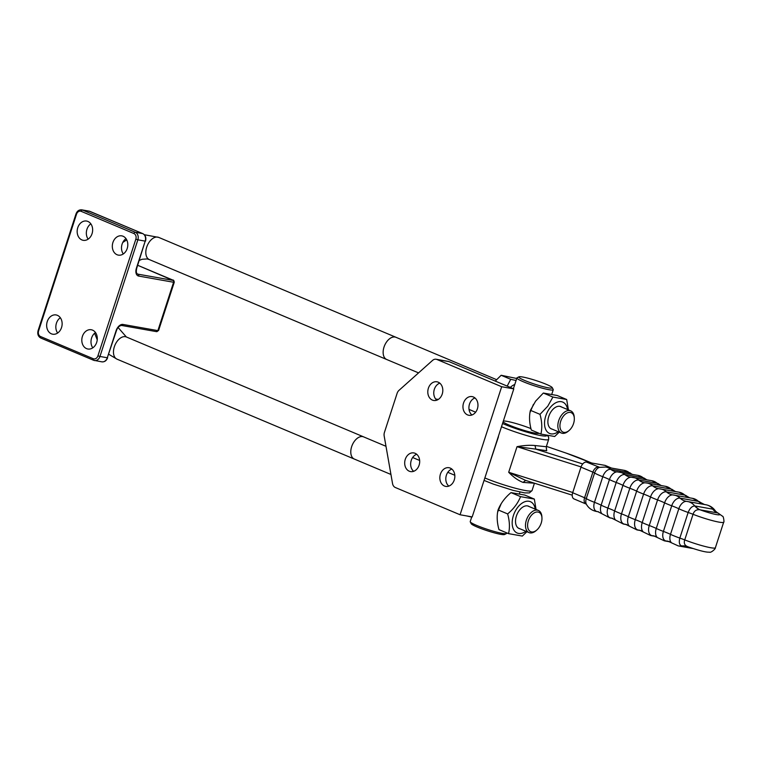 <?xml version="1.0" encoding="UTF-8"?>
<svg xmlns="http://www.w3.org/2000/svg" width="762" height="762" viewBox="0 0 762 762"><rect width="100%" height="100%" fill="white"/><g stroke="black" fill="none" stroke-linecap="round" stroke-linejoin="round"><path stroke-width="1.14" d="M448.818 486.118A9.477 7.439 100 0 1 445.989 476.822A9.477 7.439 100 0 1 451.837 469.068M450.256 468.097A9.477 7.439 100 0 1 454.495 479.174A9.477 7.439 100 0 1 445.694 486.394A9.477 7.439 100 0 1 440.026 475.764A9.477 7.439 100 0 1 448.999 467.725A9.477 7.439 100 0 1 450.256 468.097M436.778 400.193A9.477 7.439 100 0 1 433.94 390.896A9.477 7.439 100 0 1 439.798 383.143M438.207 382.172A9.477 7.439 100 0 1 442.455 393.249A9.477 7.439 100 0 1 433.645 400.469A9.477 7.439 100 0 1 427.977 389.839A9.477 7.439 100 0 1 436.95 381.8A9.477 7.439 100 0 1 438.207 382.172M471.935 414.995A9.477 7.439 100 0 1 469.097 405.698A9.477 7.439 100 0 1 474.955 397.945M473.364 396.973A9.477 7.439 100 0 1 477.612 408.051A9.477 7.439 100 0 1 468.801 415.271A9.477 7.439 100 0 1 463.134 404.641A9.477 7.439 100 0 1 472.107 396.602A9.477 7.439 100 0 1 473.364 396.973M413.661 471.316A9.477 7.439 100 0 1 410.832 462.02A9.477 7.439 100 0 1 416.681 454.266M415.1 453.295A9.477 7.439 100 0 1 419.338 464.372A9.477 7.439 100 0 1 410.537 471.592A9.477 7.439 100 0 1 404.87 460.962A9.477 7.439 100 0 1 413.842 452.923A9.477 7.439 100 0 1 415.1 453.295M460.077 514.76L472.192 516.912L513.798 388.887L449.075 361.636A6.02 4.724 -80 0 0 448.275 361.398L436.15 359.254A6.02 4.724 100 0 1 436.95 359.493L501.672 386.734L460.077 514.76L395.354 487.518A6.02 4.724 100 0 1 392.544 483.575L384.172 435.969A6.02 4.724 100 0 1 384.439 432.368L397.135 393.278A6.02 4.724 100 0 1 398.993 390.354L432.559 360.397A6.02 4.724 100 0 1 436.15 359.254M513.798 388.887L501.672 386.734M552.336 429.216A12.116 7.391 -67.2 0 1 551.602 410.918A12.116 7.391 -67.2 0 1 561.67 407.06M540.887 434.064L531.314 430.035C529.304 422.739 529.009 416.166 530.438 410.318L535.61 401.145L543.335 393.04L552.907 397.069L547.735 406.241L540.001 414.347C542.02 421.643 542.315 428.215 540.887 434.064L554.669 436.502L559.26 432.13M530.438 410.318L540.001 414.347M543.335 393.04L557.127 395.478L566.69 399.507L552.907 397.069M568.414 409.899L566.69 399.507M567.576 409.546A17.002 10.373 112.8 0 0 549.773 408.146A17.002 10.373 112.8 0 0 545.363 428.615A17.002 10.373 112.8 0 0 558.241 431.702M519.989 528.79A12.116 7.391 -67.2 0 1 515.531 521.951A12.116 7.391 -67.2 0 1 520.198 509.33A12.116 7.391 -67.2 0 1 529.314 506.635M524.77 495.052L534.343 499.081L520.551 496.643C517.969 503.13 513.674 508.883 507.644 513.921L498.081 509.892C500.663 503.406 504.958 497.653 510.988 492.614L524.77 495.052M536.057 509.483L534.343 499.081M510.988 492.614L520.551 496.643M498.081 509.892C496.653 515.741 496.948 522.313 498.967 529.609L508.53 533.638L522.322 536.077L526.913 531.705M507.644 513.921C509.664 521.218 509.959 527.79 508.53 533.638M535.219 509.121A17.002 10.373 112.8 0 0 522.408 502.939A17.002 10.373 112.8 0 0 512.197 523.799A17.002 10.373 112.8 0 0 525.894 531.276M466.325 515.864L471.688 517.084M516.064 380.514L510.721 379.305L501.148 375.275L516.731 378.476M510.721 379.305L507.187 386.105M495.262 381.086L501.148 375.275M514.779 384.477A17.002 10.373 112.8 0 0 510.264 387.401M530.019 412.48L533.467 404.327M497.662 512.074L501.12 503.882M524.789 380.514A17.602 1.915 -162 0 1 518.96 376.819A17.602 1.915 -162 0 1 536.124 380.6A17.602 1.915 -162 0 1 552.24 387.629A17.602 1.915 -162 0 1 543.192 386.667A17.602 1.915 -162 0 1 524.789 380.514M518.96 376.819L517.084 377.762A19.107 2.076 18 0 0 516.903 377.942A19.107 2.076 18 0 0 523.418 381.781A19.107 2.076 18 0 0 542.487 388.21A19.107 2.076 18 0 0 553.25 389.744A19.107 2.076 18 0 0 553.212 389.496L552.24 387.629M470.259 521.865L471.221 523.732A17.602 1.915 18 0 0 477.183 527.037A17.602 1.915 18 0 0 493.909 532.733A17.602 1.915 18 0 0 504.511 534.543L506.387 533.6A19.107 2.076 -162 0 1 494.881 531.638A19.107 2.076 -162 0 1 476.736 525.447A19.107 2.076 -162 0 1 470.259 521.865A19.107 2.076 -162 0 1 470.221 521.608L471.773 516.836M506.74 532.886L506.568 533.419A19.107 2.076 -162 0 1 506.387 533.6M60.341 317.735A9.782 7.677 -80 0 0 56.436 323.193A9.782 7.677 -80 0 0 57.636 333.032M95.498 332.537A9.782 7.677 -80 0 0 91.592 337.995A9.782 7.677 -80 0 0 92.793 347.834M112.919 242.478A9.782 7.677 100 0 1 121.758 235.858A9.782 7.677 100 0 1 127.616 246.831A9.782 7.677 100 0 1 118.348 255.118A9.782 7.677 100 0 1 112.919 242.478M47.254 321.564A9.782 7.677 100 0 1 56.102 314.944A9.782 7.677 100 0 1 61.951 325.907A9.782 7.677 100 0 1 52.692 334.204A9.782 7.677 100 0 1 47.254 321.564M77.762 227.686A9.782 7.677 100 0 1 86.601 221.056A9.782 7.677 100 0 1 92.459 232.029A9.782 7.677 100 0 1 83.191 240.316A9.782 7.677 100 0 1 77.762 227.686M82.41 336.366A9.782 7.677 100 0 1 91.259 329.746A9.782 7.677 100 0 1 97.107 340.709A9.782 7.677 100 0 1 87.849 349.006A9.782 7.677 100 0 1 82.41 336.366M90.849 223.847A9.782 7.677 -80 0 0 86.944 229.305A9.782 7.677 -80 0 0 88.135 239.154M126.006 238.649A9.782 7.677 -80 0 0 122.101 244.107A9.782 7.677 -80 0 0 123.292 253.946M385.982 446.294L363.655 436.893A12.021 7.334 112.8 0 0 362.683 436.607A12.021 7.334 112.8 0 0 351.93 445.894A12.021 7.334 112.8 0 0 354.33 459.057A12.04 7.344 -67.2 0 1 351.92 445.894A12.04 7.344 -67.2 0 1 362.693 436.597A12.04 7.344 -67.2 0 1 363.665 436.883A12.04 7.344 -67.2 0 1 363.998 437.036M541.944 517.703L541.877 516.646A12.021 7.334 112.8 0 0 538.353 510.435A12.021 7.334 112.8 0 0 537.381 510.149A12.021 7.334 112.8 0 0 526.628 519.446A12.021 7.334 112.8 0 0 529.028 532.6A12.021 7.334 112.8 0 0 530 532.886A12.021 7.334 112.8 0 0 535.924 530.781L536.734 530.085A10.535 6.429 -67.2 0 1 531.543 531.933A10.535 6.429 -67.2 0 1 530.743 516.141A10.535 6.429 -67.2 0 1 541.944 517.703A10.535 6.429 -67.2 0 1 536.734 530.085M354.673 459.2A12.04 7.344 -67.2 0 1 354.32 459.067L117.015 359.169L108.766 354.292M395.04 337.033A12.021 7.334 112.8 0 0 384.286 346.319A12.021 7.334 112.8 0 0 386.686 359.483A12.04 7.344 -67.2 0 1 384.277 346.319A12.04 7.344 -67.2 0 1 395.049 337.023A12.04 7.344 -67.2 0 1 396.021 337.309A12.021 7.334 112.8 0 0 395.04 337.033M574.3 418.128L574.224 417.071A12.021 7.334 112.8 0 0 570.709 410.87A12.021 7.334 112.8 0 0 569.738 410.585A12.021 7.334 112.8 0 0 558.984 419.872A12.021 7.334 112.8 0 0 561.384 433.026A12.021 7.334 112.8 0 0 568.281 431.206L569.09 430.52A10.535 6.429 -67.2 0 1 559.965 424.948A10.535 6.429 -67.2 0 1 570.367 412.442A10.535 6.429 -67.2 0 1 574.3 418.128A10.535 6.429 -67.2 0 1 569.09 430.52M496.557 379.647L396.011 337.318A12.04 7.344 -67.2 0 1 396.354 337.461M387.02 359.626A12.04 7.344 -67.2 0 1 386.677 359.493L418.557 372.894M546.516 448.656L546.268 446.751L535.029 445.532L535.819 449.132L546.725 450.733L546.306 448.294M535.029 445.532C529.742 445.027 523.732 445.399 517.017 446.675L535.819 449.132L582.74 463.953M488.08 468.039L498.453 436.778A30.089 3.267 -162 0 1 498.262 436.693M523.056 482.403L525.656 480.422L508.692 472.278C513.417 477.164 518.198 480.546 523.056 482.403L534.419 483.213M525.656 480.422L572.233 495.167L525.656 480.422M539.029 433.283A19.107 2.076 -162 0 1 534.934 433.102A19.107 2.076 -162 0 1 516.303 427.844A19.107 2.076 -162 0 1 503.072 421.872M503.349 421.043A19.107 2.076 -162 0 1 530.962 428.606M687.01 546.44A18.059 14.869 101.8 0 0 685.838 546.125L685.752 546.116A18.059 14.164 -79.9 0 0 685.724 546.106A18.059 14.164 -79.9 0 0 682.181 546.049L681.752 545.963A18.059 14.869 101.8 0 1 685.838 546.125L687.886 546.745C684.686 545.535 683.638 543.258 684.733 539.896A18.059 1.962 -162 0 0 679.828 538.077C678.742 542.392 679.38 545.021 681.752 545.963A17.745 13.916 -79.9 0 1 678.256 545.906L671.627 542.868A8.763 5.353 -67.2 0 1 670.493 534.343A17.745 1.924 18 0 0 679.828 538.077L688.153 512.474A18.059 1.962 -162 0 1 693.049 514.293C694.163 510.854 696.439 509.349 699.897 509.768A18.059 14.764 96.2 0 1 694.754 505.949C692.029 506.101 689.829 508.273 688.153 512.474A17.745 1.924 -162 0 1 678.818 508.74A18.059 1.962 18 0 0 671.722 505.797L663.397 531.409A9.125 5.572 112.8 0 0 666.169 541.02L669.427 541.601M715.232 510.702C712.937 507.502 709.841 505.52 705.917 504.758A17.745 13.916 100.1 0 1 713.137 509.207A18.059 13.497 -76.6 0 0 717.661 512.921L713.137 509.207L695.192 506.016A18.059 14.164 -79.9 0 0 700.135 509.835L717.623 512.931A18.059 14.164 100.1 0 1 712.68 509.121M699.897 509.768L700.135 509.835A15.05 1.638 -162 0 0 716.49 514.588A15.05 1.638 -162 0 0 717.623 512.931L717.661 512.921M687.305 546.554L687.295 546.554C698.887 550.583 706.25 552.45 709.403 552.155C710.832 553.164 715.813 548.726 715.366 547.764A21.06 2.286 -162 0 1 684.733 539.896L693.049 514.293A21.06 2.286 18 0 0 723.69 522.161L715.366 547.764M695.192 506.016L694.754 505.949A17.745 13.916 100.1 0 0 687.543 501.501A17.745 13.916 100.1 0 0 686.857 501.406A8.763 5.353 -67.2 0 0 686.638 501.367L686.171 501.301A18.059 14.164 100.1 0 1 680.095 498.158A9.125 5.572 112.8 0 0 671.722 505.797A17.745 1.924 -162 0 1 664.588 502.844A9.42 5.753 -67.2 0 1 672.932 494.909A9.42 5.753 -67.2 0 1 673.237 494.957A17.745 13.916 100.1 0 1 674.132 495.071A17.745 13.916 100.1 0 1 680.095 498.158L698.478 501.415A18.059 14.164 -79.9 0 0 703.593 504.349M611.505 468.068L605.38 465.496A6.02 3.677 112.8 0 0 604.895 465.353L586.521 462.096A6.02 3.677 112.8 0 0 580.987 467.135L572.672 492.738A6.02 3.677 112.8 0 0 574.015 498.929L585.921 503.949A6.02 3.677 112.8 0 1 584.578 497.748A6.02 0.657 -162 0 1 586.283 498.586A17.745 1.924 18 0 0 594.474 502.32A8.763 5.353 112.8 0 0 597.132 511.559A18.059 14.164 100.1 0 1 597.818 511.654L602.018 513.807A9.125 5.572 -67.2 0 1 601.123 505.177A18.059 1.962 18 0 0 594.474 502.32L602.79 476.717A17.745 1.924 -162 0 1 594.598 472.983A6.829 4.172 -67.2 0 1 599.427 467.373L605.723 467.049A17.745 13.916 100.1 0 1 610.838 469.382A8.763 5.353 112.8 0 0 602.79 476.717A18.059 1.962 18 0 1 609.438 479.574A9.125 5.572 -67.2 0 1 617.22 471.878L616.029 471.764A18.059 14.164 100.1 0 1 610.838 469.382L629.212 472.64A18.059 14.164 100.1 0 0 631.984 474.297M436.95 359.493L449.075 361.636M122.987 324.441A7.525 4.591 112.8 0 0 116.081 330.737L107.299 357.769L99.955 356.464L137.855 239.82L145.199 241.125L136.417 268.148A7.525 4.591 112.8 0 0 138.703 276.073L173.593 282.254L157.877 330.622L122.987 324.441A1.505 1.181 100 0 1 121.625 325.46L156.515 331.641L157.877 330.622A1.505 1.181 100 0 1 156.315 331.575M116.081 330.737L116.415 330.737C117.519 327.498 119.253 325.736 121.625 325.46M107.633 357.769C106.489 360.712 104.565 362.074 101.86 361.845A6.02 4.724 100 0 0 107.299 357.769L116.415 330.737M101.86 361.845L93.593 360.264A1.505 0.914 -67.2 0 0 93.716 360.302A6.02 4.724 -80 0 0 94.517 360.54A6.02 4.724 -80 0 0 99.955 356.464L97.936 355.835A4.515 3.543 100 0 1 93.259 358.721L40.519 336.518A4.515 3.543 100 0 1 38.614 330.86L76.514 214.217L76 213.922C77.143 210.969 79.067 209.617 81.772 209.845L89.125 211.141A6.02 4.724 100 0 1 89.926 211.379A1.505 0.914 -67.2 0 1 90.04 211.417A1.505 0.914 -67.2 0 1 90.154 211.474M172.955 280.368A1.505 1.181 -80 0 1 173.593 282.254L174.26 282.254C173.984 280.578 173.526 279.854 172.898 280.102L139.113 265.881A1.505 0.914 112.8 0 0 138.989 265.843L172.955 280.368L138.065 274.187A6.02 3.677 -67.2 0 1 137.579 274.044C136.274 273.501 135.998 271.529 136.75 268.148L145.199 241.125A6.02 4.724 100 0 0 142.656 233.582L135.312 232.277L82.572 210.083A6.02 4.724 -80 0 0 81.772 209.845M138.703 276.073A1.505 1.181 -80 0 0 138.065 274.187L137.246 273.844M142.923 233.705A1.505 0.914 112.8 0 0 142.78 233.62A1.505 0.914 112.8 0 0 142.656 233.582L89.926 211.379L82.572 210.083A1.505 0.914 112.8 0 0 81.191 211.341L133.931 233.543A4.515 3.543 100 0 1 135.836 239.192L97.936 355.835M139.227 265.948A1.505 0.914 112.8 0 0 139.113 265.881L137.674 265.309A6.02 0.657 -162 0 1 138.989 265.843M135.836 239.192L137.855 239.82A6.02 4.724 -80 0 0 135.312 232.277A1.505 0.914 -67.2 0 0 133.931 233.543M76.514 214.217A4.515 3.543 100 0 1 81.191 211.341M40.519 336.518A1.505 0.914 112.8 0 0 40.853 338.071C38.157 336.556 37.243 334.051 38.1 330.565L38.614 330.86M93.259 358.721A1.505 0.914 -67.2 0 0 93.593 360.264L40.853 338.071A1.505 0.914 112.8 0 0 40.977 338.099L93.478 360.207M386.677 359.493L149.371 259.594A12.04 7.344 -67.2 0 1 146.961 246.412A12.04 7.344 -67.2 0 1 157.734 237.115A12.04 7.344 -67.2 0 1 158.706 237.401L396.021 337.309M363.665 436.883L126.359 336.975A12.04 7.344 112.8 0 0 125.378 336.69A12.04 7.344 112.8 0 0 114.614 345.986A12.04 7.344 112.8 0 0 117.015 359.169M501.491 426.739A30.089 3.267 18 0 0 542.03 439.322A30.089 3.267 18 0 0 548.669 439.369L548.65 437.226L547.554 435.54M484.051 480.412L493.347 484.108L513.045 490.357L524.713 492.89L529.371 492.928L532.038 490.585A30.089 3.267 -162 0 1 525.389 490.538A30.089 3.267 -162 0 1 484.851 477.945M572.748 492.509L508.692 472.278L517.017 446.675L581.063 466.906M435.654 399.021A22.565 2.457 -162 0 1 438.217 399.478M469.03 409.413L475.631 412.194L469.03 409.385M546.735 435.378A27.08 2.943 -162 0 1 540.753 435.559A27.08 2.943 -162 0 1 502.549 423.482M565.766 452.971L546.411 446.351L565.766 452.971A42.129 4.582 -162 0 1 584.673 460.086A3.01 1.838 -67.2 0 1 584.911 460.162A3.01 1.838 -67.2 0 1 585.14 460.286M584.673 460.086L591.56 462.982M658.93 488.718A18.059 14.164 100.1 0 1 658.387 488.642A18.059 14.164 100.1 0 1 652.663 485.813A9.858 6.02 112.8 0 0 643.604 494.071L635.289 519.674A18.059 1.962 -162 0 1 642.214 522.58L650.529 496.976A18.059 1.962 18 0 0 643.604 494.071A17.745 1.924 -162 0 1 636.651 491.147L628.336 516.75A17.745 1.924 18 0 0 635.289 519.674A9.858 6.02 112.8 0 0 638.28 530.066A17.745 13.916 -79.9 0 1 636.946 529.914L629.422 526.19A9.858 6.02 -67.2 0 1 628.336 516.75A18.059 1.962 18 0 0 621.497 513.855A17.745 1.924 18 0 1 614.639 510.95A18.059 1.962 -162 0 0 607.895 508.073A17.745 1.924 18 0 1 601.123 505.177L609.438 479.574A17.745 1.924 -162 0 0 616.21 482.47L607.895 508.073A9.42 5.753 112.8 0 0 610.753 517.998A18.059 14.164 100.1 0 1 611.667 518.122L615.648 520.122A9.639 5.886 -67.2 0 1 614.639 510.95L622.954 485.346A9.639 5.886 -67.2 0 1 631.25 477.212L630.241 477.107A18.059 14.164 -79.9 0 1 624.859 474.583A9.42 5.753 112.8 0 0 616.21 482.47A18.059 1.962 -162 0 1 622.954 485.346A17.745 1.924 -162 0 0 629.822 488.252L621.497 513.855A9.792 5.982 112.8 0 0 624.469 524.17L626.507 524.532M598.627 511.845L596.456 511.454A17.745 13.916 -79.9 0 0 597.132 511.559L598.399 511.778M617.82 471.935A18.059 14.164 100.1 0 1 616.925 471.888M630.746 473.345A8.763 5.353 112.8 0 0 629.212 472.64A17.745 13.916 100.1 0 0 624.116 470.306L632.365 474.374M619.582 472.097A17.745 13.916 100.1 0 1 624.859 474.583L643.242 477.841A17.745 13.916 100.1 0 0 637.956 475.364L617.22 471.878M602.018 513.807L609.857 517.884A17.745 13.916 -79.9 0 0 610.753 517.998L612.4 518.293M596.456 511.454C591.941 510.55 588.578 508.14 586.369 504.234A6.829 4.172 -67.2 0 1 586.283 498.586L594.598 472.983A6.02 0.657 -162 0 0 592.893 472.145L584.578 497.748L572.672 492.738M646.481 479.765A18.059 14.164 100.1 0 1 643.242 477.841A9.42 5.753 112.8 0 1 644.947 478.65L637.956 475.364M661.216 485.556L659.016 484.203A9.792 5.982 112.8 0 0 657.187 483.318L638.804 480.06A18.059 14.164 -79.9 0 0 644.357 482.737A18.059 14.164 -79.9 0 0 644.995 482.822M659.016 484.203L651.729 480.689A17.745 13.916 100.1 0 1 657.187 483.318A18.059 14.164 -79.9 0 0 660.892 485.499M631.803 477.269A17.745 13.916 100.1 0 1 633.346 477.431A17.745 13.916 100.1 0 1 638.804 480.06A9.792 5.982 112.8 0 0 629.822 488.252A18.059 1.962 18 0 1 636.651 491.147A9.858 6.02 -67.2 0 1 645.223 482.832L644.357 482.737M629.422 526.19L625.602 524.313A18.059 14.164 -79.9 0 0 624.469 524.17A17.745 13.916 -79.9 0 1 623.364 524.037L626.878 524.656M671.627 542.868L667.96 541.191A18.059 14.164 -79.9 0 0 666.169 541.02A17.745 13.916 -79.9 0 1 664.407 540.858L653.748 535.848A18.059 14.164 -79.9 0 0 652.186 535.686A17.745 13.916 -79.9 0 1 650.643 535.524L639.632 530.228A18.059 14.164 100.1 0 0 638.28 530.066L640.718 530.504M650.529 496.976A9.792 5.982 -67.2 0 1 659.12 488.728A9.792 5.982 -67.2 0 1 659.521 488.785A17.745 13.916 100.1 0 1 660.625 488.918A17.745 13.916 100.1 0 1 666.426 491.852A9.639 5.886 112.8 0 0 657.577 499.92A17.745 1.924 -162 0 1 650.529 496.976M643.357 532.009A9.792 5.982 -67.2 0 1 642.214 522.58A17.745 1.924 18 0 0 649.253 525.523A18.059 1.962 -162 0 1 656.263 528.447L664.588 502.844A18.059 1.962 -162 0 0 657.577 499.92L649.253 525.523A9.639 5.886 112.8 0 0 652.186 535.686L655.015 536.191M675.218 491.509A18.059 14.164 100.1 0 1 671.046 489.071L652.663 485.813A17.745 13.916 100.1 0 0 647.043 483.041L645.223 482.832M675.494 491.557L672.941 490.023A9.858 6.02 112.8 0 0 671.046 489.071A17.745 13.916 100.1 0 0 665.417 486.299L647.033 483.041A17.745 13.916 100.1 0 0 645.709 482.889M689.667 497.834L686.724 496.091A9.639 5.886 112.8 0 0 684.809 495.109L666.426 491.852A18.059 14.164 -79.9 0 0 672.332 494.833A18.059 14.164 -79.9 0 0 672.779 494.9M679.018 492.185A17.745 13.916 100.1 0 1 684.809 495.109A18.059 14.164 -79.9 0 0 689.448 497.796M657.425 537.572A9.42 5.753 -67.2 0 1 656.263 528.447A17.745 1.924 18 0 0 663.397 531.409A18.059 1.962 18 0 1 670.493 534.343L678.818 508.74A8.763 5.353 -67.2 0 1 686.638 501.367L705.917 504.758M704.545 504.558L700.345 502.406A9.125 5.572 112.8 0 0 698.478 501.415A17.745 13.916 100.1 0 0 692.515 498.338L672.332 494.833M682.181 546.049L689.429 547.335M599.475 467.354L599.218 467.344A6.02 4.724 100.1 0 1 598.418 467.106A6.02 3.677 112.8 0 0 592.893 472.145L580.987 467.135M599.608 467.316L586.521 462.096M611.257 468.03L604.895 465.353M519.427 493.843L520.008 492.052M551.774 394.268L553.25 389.744M513.398 388.715L516.903 377.942M158.544 330.622L174.26 282.254M89.125 211.141L142.78 233.62C145.475 235.134 146.39 237.639 145.532 241.125M38.1 330.565L76 213.922M538.353 510.435L527.599 505.911M454.809 475.269L447.808 472.316M419.652 460.467L412.652 457.514M529.028 532.6L518.274 528.076M390.944 474.469L354.33 459.057M570.709 410.87L559.956 406.337M561.384 433.026L550.621 428.501M158.706 237.401L144.342 234.715M126.73 239.859L122.758 242.478M149.371 259.594L147.142 258.928L141.989 259.29L139.265 260.433M118.12 327.527L126.359 336.975M97.241 339.804L94.612 333.232M532.038 490.585L534.429 483.213M546.278 446.761L548.669 439.369M525.447 480.355L524.77 480.165M438.264 399.45L435.607 398.964M591.683 463.01L565.814 452.971M646.843 479.822L644.947 478.65M651.729 480.689L631.25 477.212M636.956 529.914L641.147 530.657M686.724 496.091L679.009 492.176L658.387 488.642M664.407 540.858L669.998 541.849M700.345 502.406L692.506 498.329M678.266 545.906L692.848 548.497M717.947 512.978L722.624 516.312C723.509 515.864 724.405 522.903 723.69 522.161M624.107 470.306L605.723 467.049M672.941 490.023L665.417 486.299M609.857 517.884L612.705 518.389M650.643 535.524L655.53 536.391M623.364 524.037L615.648 520.122"/></g></svg>
